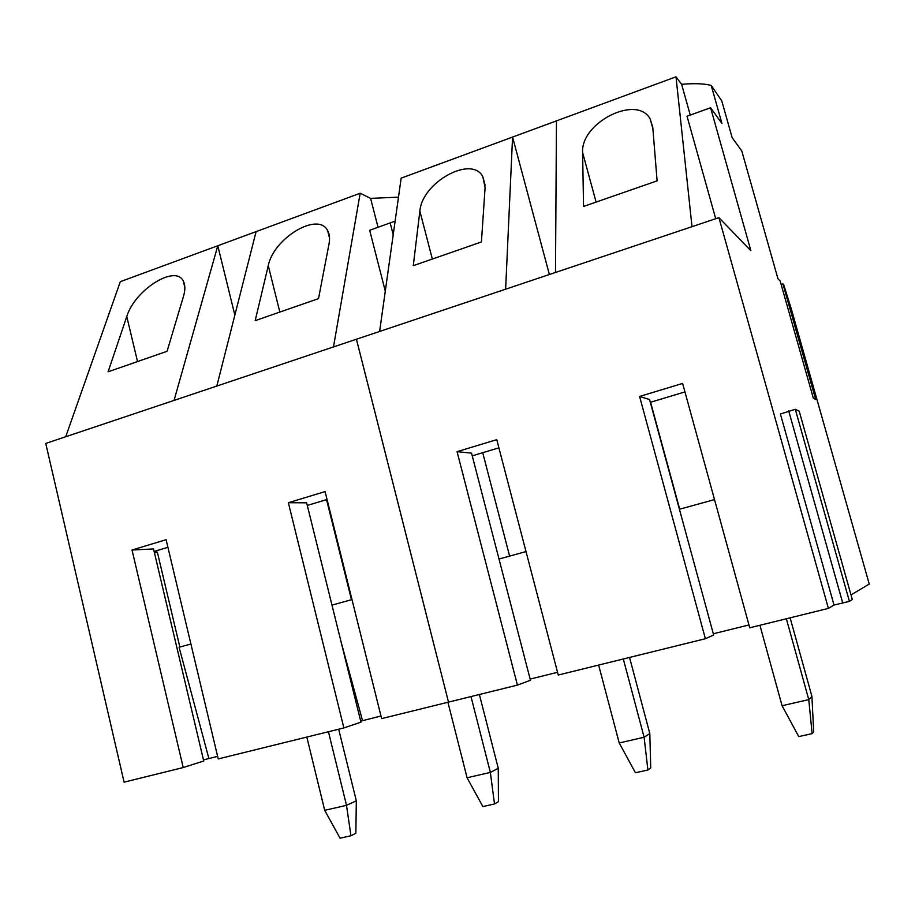 <?xml version="1.0" encoding="UTF-8"?>
<svg xmlns="http://www.w3.org/2000/svg" width="915" height="915" viewBox="0 0 915 915"><rect width="100%" height="100%" fill="white"/><g stroke="black" fill="none" stroke-linecap="round" stroke-linejoin="round"><path stroke-width="1.37" d="M167.914 547.319L154.12 551.471M137.524 361.562L126.773 316.51L108.107 371.799L167.079 351.291L183.56 296.094C185.368 289.826 185.276 284.828 183.286 281.099L184.853 287.562M328.439 731.737L346.499 805.337L356.324 800.842L355.855 833.279L350.96 835.772L340.048 838.186L324.688 810.324L346.499 805.337L350.96 835.772M356.415 339.236L448.499 702.114L356.438 339.225L45.75 443.443L124.085 782.153L183.217 767.559L203.736 761.006L153.526 548.943L132.023 550.006L166.107 539.701L218.228 758.924L343.868 727.928L360.956 722.164L306.639 502.815L288.362 502.712L343.868 727.928M154.475 552.969L157.334 552.111L154.315 552.271M306.822 737.067L324.688 810.324M447.927 702.263L467.073 777.761L482.857 806.561L494.5 803.976L490.36 772.432L498.263 768.303L498.446 801.654L494.5 803.976M467.073 777.761L490.36 772.432L470.996 696.567M393.21 234.755L390.156 222.917L393.221 234.675M157.334 552.111L179.843 647.065M288.362 502.712L325.1 491.595L381.624 718.618L448.464 702.125M360.704 721.157L380.972 715.988M203.473 759.885L217.621 756.385M132.023 550.006L183.217 767.559M208.883 758.546L179.111 647.26L190.903 644.011M126.773 316.51C134.905 289.678 175.589 264.206 183.286 281.099M174.056 400.404L217.793 245.746L360.178 193.248L370.598 198.372L398.483 197.16M65.72 436.741L120.323 281.671L217.793 245.746L234.858 315.126M598.639 665.079L619.215 742.957L635.445 772.763L647.9 770.007L644.114 737.261L649.81 733.567L650.725 767.879L647.9 770.007M619.215 742.957L644.114 737.261L623.309 658.983M759.919 625.288L782.073 705.717L798.761 736.598L812.12 733.636L808.769 699.609L811.925 696.407L813.675 731.737L812.12 733.636M782.073 705.717L808.769 699.609L786.362 618.757M705.385 638.739L639.585 396.447L649.558 399.523L713.654 635.021L705.385 638.739L558.264 675.03L496.765 439.657L457.065 451.667L471.534 453.142L530.46 680.28L517.41 685.118L448.499 702.114M851.007 594.922L869.25 584.056L791.349 309.121L783.686 284.656L782.92 283.867L781.124 284.428M639.585 396.447L682.613 383.431L749.74 627.793L828.395 608.395L834.011 605.044L849.417 601.384L852.311 599.519M713.311 633.775L748.962 624.956M530.14 679.09L557.555 672.308M356.438 339.225L718.915 217.656L750.883 250.721L710.6 107.753L721.946 123.491L711.207 85.415L721.775 100.924L732.149 137.627L741.79 150.998L777.944 278.72L780.163 281.008L813.321 398.151L815.688 399.535L782.92 283.867M718.915 217.656L828.395 608.395M799.23 411.247L795.307 409.302L780.404 414.003L834.011 605.044M379.622 331.459L401.159 178.139L676.002 76.814L681.641 84.34C694.05 83.208 703.91 83.562 711.207 85.415M582.615 152.576C580.545 122.541 637.08 94.176 650.176 118.973L652.772 127.345L657.107 180.861L583.541 206.447L582.615 152.576L596.1 202.078M692.014 226.68L676.002 76.814M555.497 272.464L556.457 120.883M499.007 559.031L526.011 551.585M457.065 451.667L517.41 685.118M811.925 696.407L790.125 617.831M649.81 733.567L629.554 657.45M498.263 768.303L479.38 694.496M356.324 800.842L338.687 729.209M390.156 222.917L369.671 230.283L385.284 291.142M498.904 447.835L472.243 455.853M432.338 259.036L419.871 211.102L413.271 265.67L481.427 241.96L485.087 187.644L482.834 176.698L485.133 185.368M419.871 211.102C422.044 182.188 471.865 154.852 482.834 176.698M505.629 289.186L512.572 137.067L549.377 274.523M390.179 222.917L395.12 221.133M710.6 107.753L687.028 116.228L715.724 218.719M690.253 115.073L681.641 84.34M331.973 605.101L351.989 599.577M362.5 720.551L341.169 642.25M679.422 509.266L714.524 499.59M684.946 391.917L650.313 402.325M327.055 499.487L307.291 505.435M279.841 312.072L268.267 265.625L255.194 320.639L318.512 298.622L329.057 243.767C330.029 238.46 329.56 234.08 327.627 230.614L329.549 238.186M268.267 265.625C273.779 237.786 318.443 211.411 327.627 230.614M378.032 227.275L370.598 198.372M333.483 346.934L360.178 193.248M216.809 386.061L256.097 231.621M509.621 556.103L482.72 452.708M788.707 410.904L842.772 603.134M799.207 411.178L852.311 599.542M795.307 409.302L849.417 601.384M679.696 509.197L650.576 402.245M351.463 599.725L326.541 499.647M650.176 118.973L652.898 128.775"/></g></svg>
